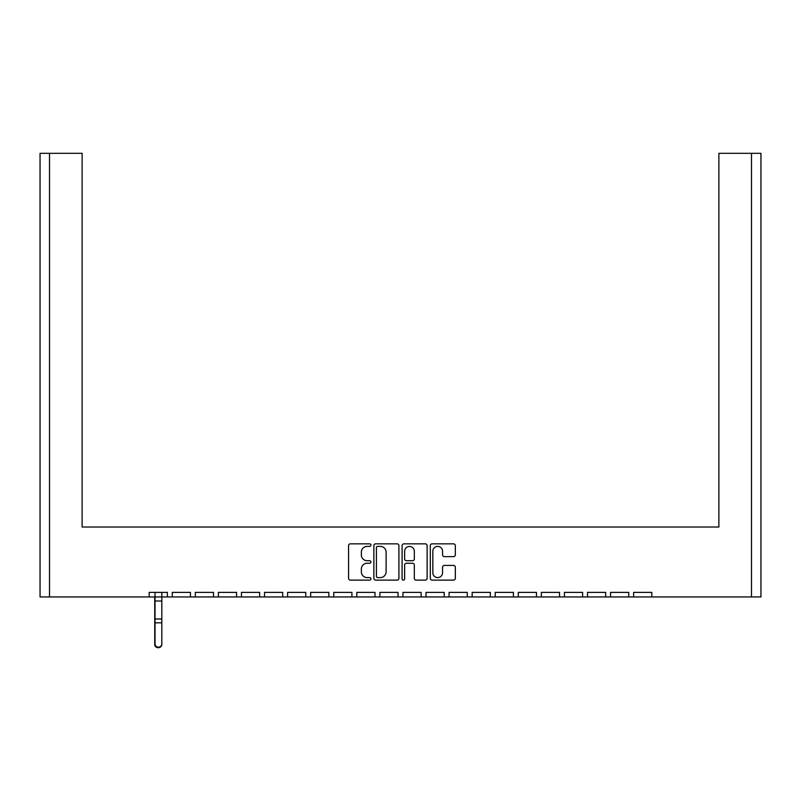 <?xml version="1.0" encoding="UTF-8"?>
<svg xmlns="http://www.w3.org/2000/svg" width="801" height="801" viewBox="0 0 801 801"><rect width="100%" height="100%" fill="white"/><g stroke="black" fill="none" stroke-linecap="round" stroke-linejoin="round"><path stroke-width="1.2" d="M370.923 545.111A1.272 1.272 0 0 0 369.651 543.839L350.377 543.839A1.812 1.812 0 0 0 348.565 545.651L348.565 578.312A1.812 1.812 0 0 0 350.377 580.124L369.651 580.124A1.272 1.272 0 0 0 370.923 578.853A1.272 1.272 0 0 0 369.651 577.591L367.158 577.591A5.807 5.807 0 0 1 361.351 571.784L361.351 569.06A5.807 5.807 0 0 1 367.158 563.253L369.651 563.253A1.272 1.272 0 0 0 370.923 561.982A1.272 1.272 0 0 0 369.651 560.71L367.158 560.71A5.807 5.807 0 0 1 361.351 554.903L361.351 552.189A5.807 5.807 0 0 1 367.158 546.382L369.651 546.382A1.272 1.272 0 0 0 370.923 545.111M444.365 556.635L453.526 556.635A1.812 1.812 0 0 0 455.338 554.813L455.338 545.651A1.812 1.812 0 0 0 453.526 543.839L432.119 543.839A1.812 1.812 0 0 0 430.297 545.651L430.297 578.312A1.812 1.812 0 0 0 432.119 580.124L453.526 580.124A1.812 1.812 0 0 0 455.338 578.312L455.338 567.248A1.812 1.812 0 0 0 453.526 565.426L444.365 565.426A1.812 1.812 0 0 0 442.553 567.248L442.553 572.735A4.856 4.856 0 0 1 437.696 577.591A4.856 4.856 0 0 1 432.84 572.735L432.84 551.228A4.856 4.856 0 0 1 437.696 546.382A4.856 4.856 0 0 1 442.553 551.228L442.553 554.813A1.812 1.812 0 0 0 444.365 556.635M651.814 596.955L751.488 596.955L751.488 153.321L718.877 153.321L718.877 527.008L82.123 527.008L82.123 153.321L49.512 153.321L49.512 596.955L149.186 596.955L149.186 592.37L167.369 592.37L167.369 596.955L172.255 596.955L172.255 592.37L190.438 592.37L190.438 596.955L195.324 596.955L195.324 592.37L213.507 592.37L213.507 596.955L218.393 596.955L218.393 592.37L236.575 592.37L236.575 596.955L241.461 596.955L241.461 592.37L259.644 592.37L259.644 596.955L264.53 596.955L264.53 592.37L282.713 592.37L282.713 596.955L287.599 596.955L287.599 592.37L305.782 592.37L305.782 596.955L310.668 596.955L310.668 592.37L328.851 592.37L328.851 596.955L333.737 596.955L333.737 592.37L351.919 592.37L351.919 596.955L356.805 596.955L356.805 592.37L374.988 592.37L374.988 596.955L379.874 596.955L379.874 592.37L398.057 592.37L398.057 596.955L402.943 596.955L402.943 592.37L421.126 592.37L421.126 596.955L426.012 596.955L426.012 592.37L444.195 592.37L444.195 596.955L449.081 596.955L449.081 592.37L467.263 592.37L467.263 596.955L472.149 596.955L472.149 592.37L490.332 592.37L490.332 596.955L495.218 596.955L495.218 592.37L513.401 592.37L513.401 596.955L518.287 596.955L518.287 592.37L536.47 592.37L536.47 596.955L541.356 596.955L541.356 592.37L559.539 592.37L559.539 596.955L564.425 596.955L564.425 592.37L582.607 592.37L582.607 596.955L587.493 596.955L587.493 592.37L605.676 592.37L605.676 596.955L610.562 596.955L610.562 592.37L628.745 592.37L628.745 596.955L633.631 596.955L633.631 592.37L651.814 592.37L651.814 596.955L633.631 596.955M398.908 578.312L398.908 545.651A1.812 1.812 0 0 0 397.096 543.839L375.689 543.839A1.812 1.812 0 0 0 373.877 545.651L373.877 578.312A1.812 1.812 0 0 0 375.689 580.124L397.096 580.124A1.812 1.812 0 0 0 398.908 578.312M403.904 543.839A1.812 1.812 0 0 0 402.092 545.651L402.092 578.853A1.272 1.272 0 0 0 403.354 580.124A1.272 1.272 0 0 0 404.625 578.853L404.625 565.065A1.812 1.812 0 0 1 406.437 563.253L412.525 563.253A1.812 1.812 0 0 1 414.337 565.065L414.337 578.312A1.812 1.812 0 0 0 416.15 580.124L425.311 580.124A1.812 1.812 0 0 0 427.123 578.312L427.123 545.651A1.812 1.812 0 0 0 425.311 543.839L403.904 543.839M718.877 162.202L718.877 527.008L656.55 527.008M144.45 527.008L82.123 527.008L82.123 162.202M751.488 153.321L760.95 153.321L760.95 596.955L751.488 596.955M49.512 596.955L40.05 596.955L40.05 153.321L49.512 153.321M628.745 596.955L610.562 596.955M605.676 596.955L587.493 596.955M582.607 596.955L564.425 596.955M559.539 596.955L541.356 596.955M536.47 596.955L518.287 596.955M513.401 596.955L495.218 596.955M490.332 596.955L472.149 596.955M467.263 596.955L449.081 596.955M444.195 596.955L426.012 596.955M421.126 596.955L402.943 596.955M398.057 596.955L379.874 596.955M374.988 596.955L356.805 596.955M351.919 596.955L333.737 596.955M328.851 596.955L310.668 596.955M305.782 596.955L287.599 596.955M282.713 596.955L264.53 596.955M259.644 596.955L241.461 596.955M236.575 596.955L218.393 596.955M213.507 596.955L195.324 596.955M190.438 596.955L172.255 596.955M167.369 596.955L161.822 596.955L161.822 644.404A3.404 3.274 180 0 1 158.428 647.679A3.404 3.274 180 0 1 155.024 644.404L155.024 643.884A3.404 3.274 0 0 0 158.428 647.168A3.404 3.274 0 0 0 161.822 643.884M155.024 592.37L155.024 596.955L149.186 596.955M377.682 546.382A1.272 1.272 0 0 0 376.41 547.654L376.41 576.32A1.272 1.272 0 0 0 377.682 577.591L380.315 577.591A5.807 5.807 0 0 0 386.122 571.784L386.122 552.189A5.807 5.807 0 0 0 380.315 546.382L377.682 546.382M414.337 551.328A4.856 4.856 0 0 0 409.481 546.472A4.856 4.856 0 0 0 404.625 551.328L404.625 558.898A1.812 1.812 0 0 0 406.437 560.71L412.525 560.71A1.812 1.812 0 0 0 414.337 558.898L414.337 551.328M154.733 596.955L154.733 644.404A3.404 3.274 180 0 0 158.278 647.679M161.822 592.37L161.822 596.955L155.024 596.955L155.024 643.884M161.822 618.983L155.024 618.983M161.822 601L155.024 601M161.822 622.818L155.024 622.818"/></g></svg>
